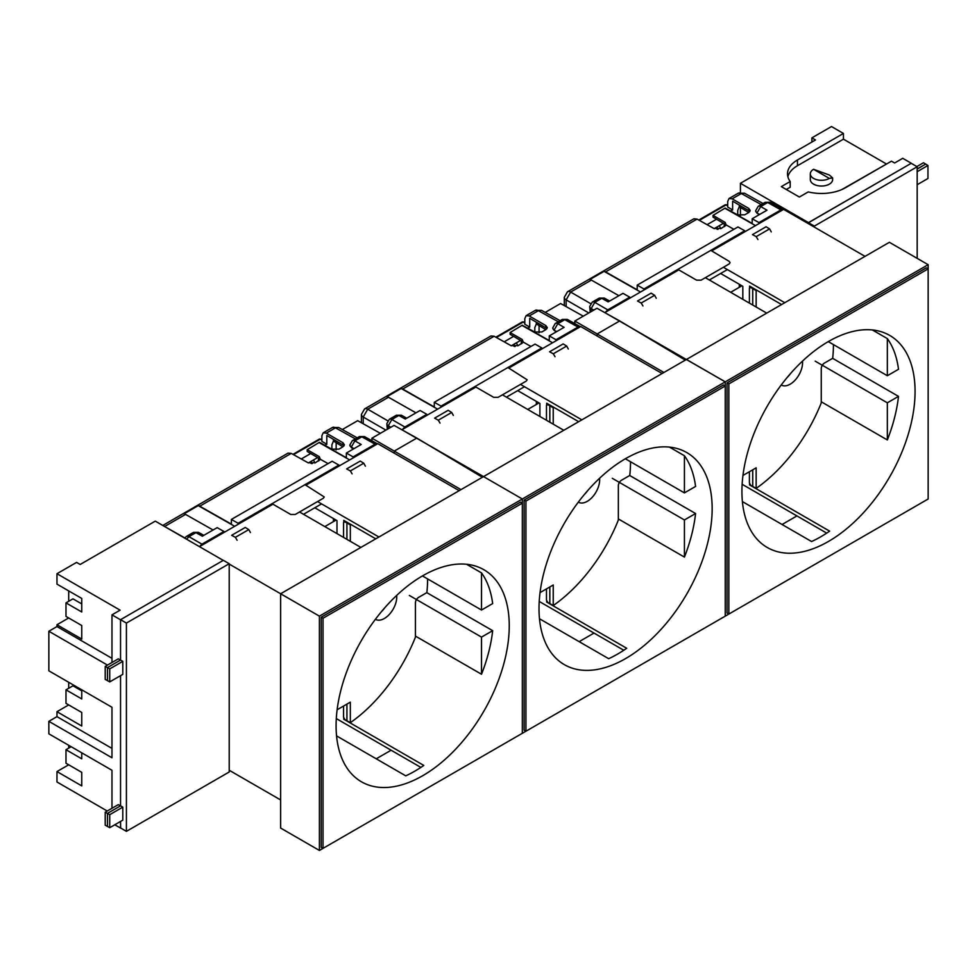 <?xml version="1.0" encoding="UTF-8"?>
<svg xmlns="http://www.w3.org/2000/svg" width="977" height="977" viewBox="0 0 977 977"><rect width="100%" height="100%" fill="white"/><g stroke="black" fill="none" stroke-linecap="round" stroke-linejoin="round"><path stroke-width="1.47" d="M321.213 847.328L321.213 617.195L323.021 618.233L323.021 848.366L321.213 847.328M229.216 564.071L280.631 593.76L483.542 476.605L522.329 499.003L522.329 503.167L522.329 499.003L319.406 616.145L319.406 850.454L522.329 733.3L522.329 503.167L520.521 502.117L321.213 617.195M928.15 499.003L728.842 614.069L727.035 613.031L727.035 382.886L926.343 267.82L928.15 268.858L928.15 499.003L525.931 731.223L524.124 730.173L524.124 500.041L723.432 384.975L725.239 386.013L725.239 616.157L323.021 848.366M522.329 503.167L323.021 618.233M378.929 537.008L317.562 501.58M336.992 533.625L336.992 520.607L314.789 507.784M343.757 521.877L343.757 520.362L375.754 538.84M360.892 547.425L299.524 511.985M343.757 718.18L343.757 719.219L423.798 765.431A122.443 70.686 120 0 1 405.76 775.848L336.564 735.889M420.879 767.409L336.308 718.583M376.243 758.799L391.105 750.226M324.816 526.591L336.1 520.082M481.514 572.888A122.443 70.686 120 0 1 492.664 603.591L481.514 610.027L481.514 572.888L466.554 564.254M481.514 610.027L422.443 575.929M492.664 630.666A122.443 70.686 120 0 1 481.514 674.252L481.514 637.102L492.664 630.666L426.802 592.648M481.514 637.102L409.363 595.457M305.862 485.203L377.806 443.68L459.19 490.662M229.216 770.267L280.631 799.943M336.088 725.752A122.443 70.686 120 0 0 361.453 781.795A122.443 70.686 120 0 0 455.807 748.993A122.443 70.686 120 0 0 509.249 625.781A122.443 70.686 120 0 0 483.884 569.738A122.443 70.686 120 0 0 389.542 602.54A122.443 70.686 120 0 0 336.088 725.752M319.406 850.454L280.631 828.069L280.631 593.76L319.406 616.145M481.514 674.252L415.42 636.088M199.455 546.644L272.058 504.73L272.058 503.68L304.983 484.677L324.242 496.951L323.302 498.258L295.225 514.476L290.731 514.464L272.058 503.68L238.132 523.269L231.378 519.434L332.143 461.254L338.909 465.089L338.909 466.139M337.126 709.766L350.328 702.145L350.328 722.699L344.893 719.597L343.562 717.24L343.562 706.041M345.626 521.449A121.771 70.307 120 0 0 344.893 521.779L343.562 522.573L344.893 521.779L350.328 524.918L350.328 541.319M346.92 720.806L346.92 704.112M347.653 522.61A121.795 70.32 120 0 0 346.92 522.951L346.92 539.353M343.562 522.573L343.562 537.411M381.518 611.578A17.537 10.124 120 0 0 384.828 607.694M350.328 722.699A121.759 70.295 120 0 0 415.42 637.199L415.42 602.894A4.506 2.601 -60 0 1 418.608 597.374L426.864 592.612A121.759 70.295 120 0 0 427.596 579.202A121.759 70.295 120 0 0 427.596 578.909M351.061 524.588A121.759 70.295 120 0 0 350.328 524.918M396.662 595.433A17.537 10.124 -60 0 1 396.747 597.02A17.537 10.124 -60 0 1 389.09 614.667A17.537 10.124 -60 0 1 375.571 619.357A17.537 10.124 -60 0 1 375.424 619.271M605.068 312.762L725.239 381.848L522.329 499.003L483.542 476.605L686.452 359.463L725.239 381.848L725.239 386.013L725.239 381.848L928.15 264.694L928.15 268.858L728.842 383.924L728.842 614.069M525.931 731.223L525.931 501.079L524.124 500.041M725.239 386.013L525.931 501.079M581.84 419.854L520.472 384.425M539.915 416.471L539.915 403.452L517.7 390.629M546.668 404.722L546.668 403.22L578.665 421.685M563.802 430.271L502.434 394.842M546.668 601.026L546.668 602.064L626.709 648.276A122.443 70.686 120 0 1 608.671 658.693L539.475 618.746M623.79 650.267L539.219 601.441M579.153 641.657L594.016 633.072M527.739 409.436L539.011 402.939M684.425 455.734A122.443 70.686 120 0 1 695.575 486.448L684.425 492.884L684.425 455.734L669.477 447.1M684.425 492.884L625.353 458.775M695.575 513.523A122.443 70.686 120 0 1 684.425 557.098L684.425 519.959L695.575 513.523L629.713 475.494M684.425 519.959L612.286 478.303M508.785 368.06L580.717 326.526L662.113 373.519M402.158 429.917L483.542 476.605M539.011 608.598A122.443 70.686 120 0 0 564.364 664.653A122.443 70.686 120 0 0 658.718 631.85A122.443 70.686 120 0 0 712.16 508.626A122.443 70.686 120 0 0 686.807 452.583A122.443 70.686 120 0 0 592.453 485.386A122.443 70.686 120 0 0 539.011 608.598M684.425 557.098L618.343 518.946M402.158 429.624L474.981 387.576L474.981 386.538L507.893 367.523L527.153 379.797L526.224 381.103L498.136 397.321L493.641 397.309L474.981 386.538L441.054 406.114L434.289 402.28L535.054 344.099L541.82 347.946L541.82 348.984M540.037 592.612L553.238 584.991L553.238 605.557L547.804 602.443L546.473 600.098L546.473 588.899M548.537 404.295A121.771 70.307 120 0 0 547.804 404.625L546.473 405.418L547.804 404.625L553.238 407.775L553.238 424.165M549.831 603.652L549.831 586.957M550.564 405.467A121.795 70.32 120 0 0 549.831 405.797L549.831 422.198M546.473 405.418L546.473 420.269M584.429 494.423A17.537 10.124 120 0 0 587.739 490.552M553.238 605.557A121.759 70.295 120 0 0 618.343 520.045L618.343 485.74A4.506 2.601 -60 0 1 621.531 480.22L629.774 475.457A121.759 70.295 120 0 0 630.519 462.048A121.759 70.295 120 0 0 630.519 461.755M553.983 407.433A121.759 70.295 120 0 0 553.238 407.775M599.573 478.278A17.537 10.124 -60 0 1 599.658 479.866A17.537 10.124 -60 0 1 592.001 497.513A17.537 10.124 -60 0 1 578.482 502.215A17.537 10.124 -60 0 1 578.335 502.117M727.035 382.886L728.842 383.924M784.763 302.699L723.383 267.271M742.825 299.316L742.825 286.298L720.611 273.475M749.591 287.568L749.591 286.066L781.576 304.543M766.725 313.116L705.357 277.688M749.591 483.871L749.591 484.922L829.62 531.134A122.443 70.686 120 0 1 811.582 541.539L742.398 501.592M826.701 533.112L742.141 484.287M782.076 524.502L796.927 515.917M730.649 292.294L741.922 285.785M887.336 338.592A122.443 70.686 120 0 1 898.498 369.294L887.336 375.73L887.336 338.592L872.388 329.957M887.336 375.73L828.276 341.62M898.498 396.369A122.443 70.686 120 0 1 887.336 439.943L887.336 402.805L898.498 396.369L832.636 358.339M887.336 402.805L815.197 361.148M711.696 250.906L783.627 209.371L865.024 256.365M741.922 491.443A122.443 70.686 120 0 0 767.275 547.499A122.443 70.686 120 0 0 861.629 514.696A122.443 70.686 120 0 0 915.07 391.484A122.443 70.686 120 0 0 889.717 335.429A122.443 70.686 120 0 0 795.363 368.231A122.443 70.686 120 0 0 741.922 491.443M686.452 359.463L889.375 242.308L928.15 264.694M887.336 439.943L821.254 401.791M605.068 312.469L677.891 270.421L677.891 269.383L710.804 250.381L729.147 261.347L730.063 262.642L729.135 263.961L701.046 280.167L696.564 280.155L677.891 269.383L643.965 288.972L637.199 285.137L737.965 226.957L744.73 230.792L744.73 231.83M742.947 475.457L756.149 467.836L756.149 488.402L750.715 485.288L749.396 482.943L749.396 471.744M751.46 287.14A121.771 70.307 120 0 0 750.715 287.482L749.396 288.276L750.715 287.482L756.149 290.621L756.149 307.022M752.742 486.509L752.742 469.803M753.475 288.313A121.795 70.32 120 0 0 752.742 288.642L752.742 305.044M749.396 288.276L749.396 303.114M787.34 377.269A17.537 10.124 120 0 0 790.662 373.397M756.149 488.402A121.759 70.295 120 0 0 821.254 402.89L821.254 368.585A4.506 2.601 -60 0 1 824.441 363.065L832.685 358.303A121.759 70.295 120 0 0 833.43 344.893A121.759 70.295 120 0 0 833.43 344.6M756.894 290.279A121.759 70.295 120 0 0 756.149 290.621M802.483 361.124A17.537 10.124 -60 0 1 802.569 362.711A17.537 10.124 -60 0 1 794.912 380.358A17.537 10.124 -60 0 1 781.405 385.06A17.537 10.124 -60 0 1 781.246 384.975M335.294 520.546L333.438 519.398L333.438 521.62M333.438 439.357L333.438 441.054L342.915 446.819M320.371 459.52A5.105 2.943 0 0 0 319.296 458.579L319.296 456.674L320.493 459.642M344.002 445.878A5.105 2.943 0 0 0 342.927 444.938L326.807 435.461L326.807 444.217L321.885 441.384L321.885 435.73L323.204 432.823L326.318 433.129L342.927 442.715L344.392 444.755L342.903 446.831L338.946 449.115L331.753 449.164L319.442 442.3L307.205 449.689L307.205 451.472L319.296 458.579M314.899 462.976L313.507 459.972M311.871 463.379L311.333 461.217M346.664 468.911L360.244 461.071L363.762 463.208L350.364 470.938L346.664 468.911M352.099 473.857L350.364 470.938M365.41 466.176L363.762 463.208M231.671 535.298L245.264 527.458L248.781 529.595L235.384 537.326L231.671 535.298M250.43 532.55L248.781 529.595M237.118 540.244L235.384 537.326M321.555 503.876L303.517 514.293M184.677 538.107L186.436 536.434A5.105 2.943 60 0 1 188.952 536.666L186.497 539.157M186.436 536.434L193.422 532.392L198.453 532.355L195.937 532.636L188.952 536.666L201.946 544.165L223.928 531.476L223.928 532.514M353.967 448.651L351.28 447.112L354.895 440.859L361.185 444.486L346.359 453.047L346.359 457.737L319.308 442.386M319.308 442.691L349.668 459.923M307.205 449.689L319.296 456.674M353.124 457.932L353.124 456.882L375.095 444.193L361.881 436.829L359.353 436.597L364.397 436.56L361.881 436.829L354.895 440.859A5.105 2.943 60 0 0 352.367 440.627L349.815 445.048A5.105 2.943 180 0 0 351.28 447.112L349.839 445.317M353.124 456.882L346.359 453.047M193.422 532.392L195.937 532.636L202.337 536.202L217.163 527.641L223.928 531.476M304.983 484.677L338.909 465.089M199.564 546.583L201.946 544.165M164.588 526.505L184.812 537.912M234.688 526.31L198.246 505.634L184.03 513.841A6.375 3.676 60 0 1 185.557 514.403L213.059 529.998M238.132 524.307L238.132 523.269M198.246 505.634A6.375 3.676 60 0 1 199.772 506.196L231.378 524.124L231.378 519.434M328.052 463.623L320.493 459.337L315.315 462.756L308.134 462.805L291.231 453.389L288.056 453.108L162.756 525.455M353.515 448.919L351.28 447.625M355.359 438.905L335.49 427.828L338.64 427.486L357.203 437.843M375.095 444.193L377.488 443.863L364.397 436.56M317.623 457.59L308.378 462.939M333.438 519.398L333.743 518.726M333.438 441.054L331.899 444.767L331.899 449.237M326.807 444.217L324.877 445.329M310.698 453.523L301.258 458.982M311.529 463.623L310.307 462.842M460.997 489.624L394.268 451.093L394.268 453.181M336.149 449.945L336.149 442.715M371.919 440.749L371.919 438.197L394.268 451.093L416.813 438.075L482.394 477.277M342.316 429.538L357.68 420.672L380.358 433.312M371.919 438.197L394.061 425.398L416.813 438.075M107.47 680.713L107.47 667.706L105.211 666.399L105.211 679.418L107.568 680.664M107.47 826.505L107.47 813.487L105.211 812.192L105.211 825.211L107.568 826.457M81.763 752.827L81.763 758.824L65.984 749.713L65.984 763.245L81.763 772.355L81.763 785.899L56.971 771.574L56.971 781.991L107.238 811.02M71.174 746.709L65.984 749.713M65.984 689.835L81.763 698.946L81.763 689.835L81.763 690.873L72.97 685.793L65.984 689.835L65.984 703.367L81.763 712.477L81.763 726.021L56.971 711.696L56.971 716.642L48.85 721.331L111.976 757.773L111.976 707.275L48.85 670.82L48.85 631.252L56.971 626.562L111.976 658.327M111.976 662.491L111.976 614.851L120.098 610.161L56.971 573.719L56.971 584.136L81.763 598.449L81.763 611.993L65.984 602.882L65.984 616.414L81.763 625.524L81.763 639.068L56.971 624.743L56.971 626.562M81.763 598.449L81.763 603.92L72.97 598.84L65.984 602.882M68.695 590.902L68.695 601.319M56.971 624.743L68.695 617.977L81.763 625.524M68.695 745.28L68.695 748.15M56.971 771.574L68.695 764.808L81.763 772.355M68.695 682.276L68.695 688.272M56.971 711.696L68.695 704.93L81.763 712.477M107.47 665.093L48.85 631.252M111.976 748.406L56.971 716.642M111.976 808.284L111.976 770.279L48.85 733.825L48.85 721.331M126.412 831.342L126.412 623.07L229.216 563.717L229.216 771.989L126.412 831.342L120.55 827.959L120.55 821.449L120.647 828.02M120.55 828.069L114.81 824.759M56.971 573.719L76.585 562.398L80.187 564.474L155.27 521.132L223.257 560.383M109.729 681.909L109.729 668.891L107.47 667.584L107.47 680.603L109.729 681.909L122.797 674.362L122.797 661.344L120.55 660.037L120.55 619.797L111.976 614.851M120.452 805.891L118.29 804.645L105.211 812.192M120.55 675.657L120.55 805.83L120.55 675.657M120.452 660.098L118.29 658.852L105.211 666.399M107.47 826.395L109.729 827.702L109.729 814.684L107.47 813.377L107.47 826.395M126.412 623.07L120.55 619.687L223.354 560.334L229.216 563.717M109.729 827.702L122.797 820.143L122.797 807.136L120.55 805.83L107.47 813.377M107.47 667.584L120.55 660.037L120.55 619.687M122.797 807.136L109.729 814.684M122.797 661.344L109.729 668.891M916.853 166.566L923.448 162.756L925.707 164.063L917.171 168.984M917.171 169.094L925.707 164.063M794.777 151.911L795.486 151.508M841.966 189.489L886.286 164.16M813.572 169.302L829.363 178.412L832.624 177.912L829.363 175.03L813.572 169.302A11.162 6.448 0 0 0 810.312 173.857A11.162 6.448 0 0 0 817.199 179.817A11.162 6.448 0 0 0 829.363 178.412M810.312 173.857L810.312 179.585A11.162 6.448 0 0 0 817.199 185.545A11.162 6.448 0 0 0 829.363 184.14A11.162 6.448 0 0 0 832.624 179.585L832.624 177.912M886.286 163.904L843.444 139.174L797.452 165.724A33.963 19.601 0 0 0 787.877 176.727M843.444 139.174L843.444 133.446L797.452 159.996A33.963 19.601 0 0 0 787.511 173.857A33.963 19.601 0 0 0 790.198 181.502L790.198 187.23L786.29 189.477M790.198 181.502L781.331 186.619L799.369 197.036L808.235 191.919A33.963 19.601 0 0 0 845.484 187.731L891.476 161.168L894.627 162.988L902.748 158.311L911.309 163.257L808.504 222.609L740.419 183.297L740.419 192.457M843.444 133.446L831.5 126.546L811.887 137.867L815.49 139.955L740.419 183.297M740.419 207.454L740.419 215.661M811.887 142.031L811.887 137.867M808.504 222.609L808.504 223.733L808.504 222.719L911.309 163.257M925.707 164.173L927.955 165.467L927.955 178.486L917.171 184.714M814.366 227.116L814.366 226.102L917.171 166.749L917.171 258.355M814.366 226.102L808.504 222.719M917.171 166.749L911.309 163.367M917.171 171.696L927.955 165.467M538.205 403.403L536.349 402.243L536.349 404.466M536.349 322.202L536.349 323.912L545.825 329.664L541.856 331.96L534.675 332.021L522.219 325.231L549.269 340.582L549.269 335.893L564.095 327.344L557.806 323.705L554.191 329.957A5.105 2.943 180 0 1 552.738 327.893L555.278 323.472A5.105 2.943 60 0 1 557.806 323.705L564.791 319.674L578.018 327.051L580.399 326.709L567.307 319.406L562.276 319.442L555.278 323.472M523.293 342.365A5.105 2.943 0 0 0 522.219 341.425L522.219 339.52L523.403 342.487M522.219 325.231L510.116 332.534L510.116 334.317L522.219 341.425M546.912 328.724A5.105 2.943 0 0 0 545.838 327.783L545.838 325.573L547.303 327.6L545.813 329.676M558.27 321.751L538.412 310.686A6.375 3.676 -120 0 0 535.262 310.393L526.115 315.669L524.808 318.587L524.808 324.23L529.717 327.075L529.717 318.307L545.838 327.783M517.81 345.821L516.418 342.817M514.781 346.237L514.256 344.075M549.575 351.769L563.167 343.916L566.672 346.053L553.275 353.796L549.575 351.769M555.021 356.703L553.275 353.796M568.321 349.021L566.672 346.053M434.594 418.144L448.174 410.303L451.692 412.441L438.294 420.183L434.594 418.144M453.34 415.408L451.692 412.441M440.029 423.09L438.294 420.183M524.466 386.721L506.428 397.138M402.475 429.44L404.857 427.01L391.862 419.512L388.26 425.764A5.105 2.943 180 0 1 386.794 423.7L389.347 419.28A5.105 2.943 60 0 1 391.862 419.512L398.848 415.481L401.364 415.213L396.332 415.249L398.848 415.481L405.247 419.048L420.073 410.487L426.839 414.321L426.839 415.372M387.332 429.294L386.794 423.7M522.219 325.549L552.579 342.768M510.116 332.534L522.219 339.52M556.035 340.778L556.035 339.74L549.269 335.893M556.035 339.74L578.018 327.051M404.857 427.01L426.839 414.321M507.893 367.523L541.82 347.946M385.891 430.124L363.224 417.032L367.731 409.216L387.722 420.769M437.598 409.155L401.156 388.48L386.941 396.686A6.375 3.676 60 0 1 388.467 397.248L415.982 412.856M441.054 407.165L441.054 406.114M401.156 388.48A6.375 3.676 60 0 1 402.683 389.041L434.289 406.969L434.289 402.28M530.963 346.469L523.403 342.182L518.225 345.602L511.044 345.663L494.142 336.235L490.967 335.966L364.58 408.923A6.375 3.676 60 0 1 367.731 409.216L388.467 397.248M556.426 331.765L554.191 330.482L552.75 328.162M526.115 315.669L529.229 315.974L538.412 310.686L541.551 310.344L560.114 320.688M520.546 340.436L511.289 345.785M536.349 402.243L536.654 401.571M536.349 323.912L534.81 327.613L534.81 332.095M529.717 327.075L527.8 328.187M513.609 336.369L504.169 341.828M529.229 315.974L545.838 325.573M514.439 346.481L513.23 345.687M741.116 286.249L739.259 285.101L739.259 287.323M739.259 205.06L739.259 206.758L748.736 212.522L744.767 214.806L737.586 214.867L725.129 208.089L752.18 223.428L752.18 218.75L767.006 210.189L760.717 206.562L757.114 212.803A5.105 2.943 180 0 1 755.648 210.739L758.201 206.318A5.105 2.943 60 0 1 760.717 206.562L767.702 202.52L780.928 209.896L783.31 209.554L770.218 202.251L765.186 202.288L758.201 206.318M726.204 225.211A5.105 2.943 0 0 0 725.129 224.27L725.129 222.365L726.326 225.345M725.129 208.089L713.027 215.38L713.027 217.163L725.129 224.27M749.835 211.569A5.105 2.943 0 0 0 748.761 210.629L748.761 208.419L750.214 210.458L748.724 212.522M761.181 204.596L741.323 193.531A6.375 3.676 -120 0 0 738.172 193.238L729.025 198.514L727.718 201.433L727.718 207.087L732.628 209.921L732.628 201.164L748.761 210.629M720.721 228.667L719.328 225.675M717.692 229.082L717.167 226.92M752.485 234.614L766.078 226.762L769.583 228.899L756.186 236.642L752.485 234.614M757.932 239.548L756.186 236.642M771.244 231.867L769.583 228.899M637.505 301.001L651.097 293.149L654.602 295.286L641.205 303.029L637.505 301.001M656.251 298.254L654.602 295.286M642.939 305.935L641.205 303.029M727.376 269.579L709.339 279.984M605.386 312.286L607.767 309.868L594.773 302.357L591.17 308.61A5.105 2.943 180 0 1 589.705 306.546L592.257 302.125A5.105 2.943 60 0 1 594.773 302.357L601.759 298.327L604.274 298.058L599.243 298.095L601.759 298.327L608.17 301.893L622.984 293.344L629.75 297.179L629.75 298.217M590.242 312.139L589.705 306.546M725.129 208.394L755.49 225.614M713.027 215.38L725.129 222.365M758.946 223.623L758.946 222.585L752.18 218.75M758.946 222.585L780.928 209.896M607.767 309.868L629.75 297.179M710.804 250.381L744.73 230.792M588.801 312.97L566.135 299.878L570.641 292.074L590.633 303.615M640.509 292.001L604.067 271.337L589.852 279.544A6.375 3.676 60 0 1 591.378 280.094L618.893 295.701M643.965 290.01L643.965 288.972M604.067 271.337A6.375 3.676 60 0 1 605.593 271.887L637.199 289.815L637.199 285.137M733.874 229.314L726.326 225.028L721.136 228.459L713.955 228.508L697.053 219.092L693.878 218.811L567.49 291.781A6.375 3.676 60 0 1 570.641 292.074L591.378 280.094M759.337 214.61L757.114 213.328L755.673 211.02M729.025 198.514L732.152 198.832L741.323 193.531L744.462 193.19L763.025 203.534M723.456 223.293L714.199 228.63M739.259 285.101L739.565 284.429M739.259 206.758L737.72 210.47L737.72 214.94M732.628 209.921L730.711 211.032M716.532 219.227L707.079 224.673M732.152 198.832L748.761 208.419M717.35 229.326L716.141 228.533M663.908 372.469L597.179 333.951L597.179 336.027M539.072 332.791L539.072 325.561M574.83 323.595L574.83 321.042L597.179 333.951L619.723 320.932L685.304 360.122M545.227 312.396L560.59 303.517L583.269 316.169M574.83 321.042L596.984 308.256L619.723 320.932M318.942 458.372L318.942 460.655M321.885 439.113L319.284 439.137A1.917 1.099 60 0 1 320.236 439.235L293.503 454.659M321.799 439.064L320.236 439.235L321.885 440.151M163.415 525.834A6.375 3.676 60 0 1 164.82 526.371L185.557 514.403M199.772 506.196L291.231 453.389M326.318 433.129L335.49 427.828A6.375 3.676 -120 0 0 332.351 427.535L338.64 427.486M342.927 444.938L342.927 442.715M797.452 165.724L797.452 159.996M521.865 341.217L521.865 343.501M524.808 321.958L522.207 321.995A1.917 1.099 60 0 1 523.147 322.08L496.426 337.505M524.722 321.909L523.147 322.08L524.808 323.008M388.26 428.756L388.26 425.764L390.849 427.254M556.878 331.508L554.191 330.482M363.224 423.762L363.224 417.032A6.375 3.676 180 0 1 361.392 414.456L364.58 408.923M402.683 389.041L494.142 336.235M724.775 224.063L724.775 226.359M727.718 204.804L725.117 204.84A1.917 1.099 60 0 1 726.058 204.926L699.337 220.362M727.633 204.755L726.058 204.926L727.718 205.854M591.17 311.602L591.17 308.61L593.76 310.112M759.788 214.354L757.114 213.328M566.135 306.607L566.135 299.878A6.375 3.676 180 0 1 564.303 297.301L567.49 291.781M605.593 271.887L697.053 219.092M345.125 521.156L344.014 521.669M548.048 404.014L546.925 404.515M750.959 286.859L749.835 287.36M318.404 458.042L318.404 460.973M319.284 439.137L292.953 454.354M203.814 535.347L198.453 532.355M359.353 436.597L352.367 440.627M332.351 427.535L323.204 432.823M312.237 463.611L310.063 462.268M521.315 340.9L521.315 343.819M522.207 321.995L495.864 337.199M389.347 419.28L396.332 415.249M406.725 418.193L401.364 415.213M567.307 319.406L562.276 319.442M535.262 310.393L541.551 310.344M361.392 414.456L361.392 422.736M515.148 346.456L512.974 345.113M724.226 223.745L724.226 226.676M725.117 204.84L698.775 220.045M592.257 302.125L599.243 298.095M609.636 301.038L604.274 298.058M770.218 202.251L765.186 202.288M738.172 193.238L744.462 193.19M564.303 297.301L564.303 305.593M718.071 229.302L715.885 227.959"/></g></svg>
